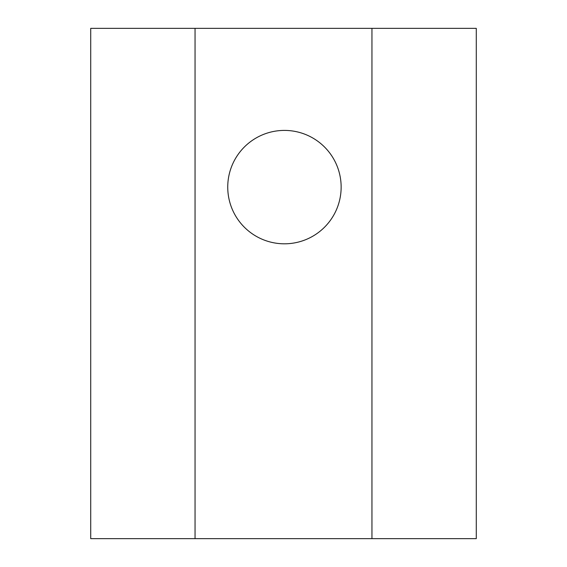 <?xml version="1.0" encoding="UTF-8"?>
<svg xmlns="http://www.w3.org/2000/svg" width="567" height="567" viewBox="0 0 567 567"><rect width="100%" height="100%" fill="white"/><g stroke="black" fill="none" stroke-linecap="round" stroke-linejoin="round"><path stroke-width="0.85" d="M284.443 130.41A56.7 56.7 0 0 0 227.743 187.11A56.7 56.7 0 0 0 284.443 243.81A56.7 56.7 0 0 0 341.143 187.11A56.7 56.7 0 0 0 284.443 130.41M195.048 28.35L195.048 538.65L90.72 538.65L90.72 28.35L371.952 28.35L371.952 538.65L476.28 538.65L476.28 28.35L371.952 28.35M195.048 538.65L371.952 538.65"/></g></svg>
